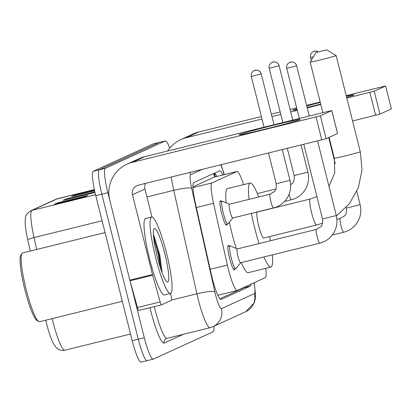 <?xml version="1.0" encoding="UTF-8"?>
<svg xmlns="http://www.w3.org/2000/svg" width="412" height="412" viewBox="0 0 412 412"><rect width="100%" height="100%" fill="white"/><g stroke="black" fill="none" stroke-linecap="round" stroke-linejoin="round"><path stroke-width="0.62" d="M226.914 224.288A12.597 1.864 -103.9 0 1 226.471 225.21A12.597 1.864 -103.9 0 1 221.733 213.766A12.597 1.864 -103.9 0 1 220.435 200.752A12.597 1.864 -103.9 0 1 221.254 201.36M234.819 269.005A12.597 1.864 -103.9 0 1 234.382 269.922A12.597 1.864 -103.9 0 1 229.638 258.484A12.597 1.864 -103.9 0 1 228.341 245.464A12.597 1.864 -103.9 0 1 229.16 246.072M243.564 184.638A23.618 3.492 76.1 0 0 237.013 171.48A23.618 3.492 76.1 0 0 236.921 171.516L211.969 182.918A23.618 3.492 76.1 0 0 213.54 203.291L227.357 265.045A23.618 3.492 76.1 0 0 228.31 269.046A23.618 3.492 76.1 0 0 237.199 290.496A23.618 3.492 76.1 0 0 237.291 290.465L265.276 277.673A23.618 3.492 76.1 0 0 265.699 268.372M237.013 171.48L214.286 177.088L192.929 186.842M222.851 174.976A23.618 3.492 76.1 0 0 219.653 170.815A23.618 3.492 76.1 0 0 219.56 170.846L193.769 182.634A23.618 3.492 76.1 0 0 195.34 203.008L211.232 274.026A23.618 3.492 76.1 0 0 212.18 278.023A23.618 3.492 76.1 0 0 221.069 299.478A23.618 3.492 76.1 0 0 221.162 299.447L250.445 286.062A23.618 3.492 76.1 0 0 251.212 284.1M213.926 326.242A23.618 3.492 -103.9 0 1 213.143 331.768L153.285 359.13A23.618 3.492 -103.9 0 1 153.192 359.161A23.618 3.492 -103.9 0 1 144.303 337.711L107.877 192.692A23.618 3.492 -103.9 0 1 105.354 168.323L165.217 140.961A23.618 3.492 -103.9 0 1 165.31 140.93A23.618 3.492 -103.9 0 1 169.775 148.083M147.238 360.624A23.618 3.492 -103.9 0 1 147.146 360.654L141.095 362.148A23.618 3.492 -103.9 0 1 132.206 340.693L95.785 195.679L101.831 194.186A23.618 3.492 -103.9 0 1 99.307 169.811L159.166 142.454A23.618 3.492 -103.9 0 1 159.259 142.418A23.618 3.492 -103.9 0 0 159.166 142.454L99.307 169.811A23.618 3.492 -103.9 0 0 101.831 194.186L138.257 339.2L101.831 194.186L107.877 192.692M147.146 360.654A23.618 3.492 -103.9 0 1 138.257 339.2A23.618 3.492 -103.9 0 0 147.146 360.654L153.192 359.161M244.846 287.015A23.618 3.492 -103.9 0 1 244.398 287.55L219.869 298.767M214.807 173.019A23.618 3.492 -103.9 0 1 216.805 176.47M52.175 318.62A31.492 4.656 76.1 0 0 52.911 321.633A31.492 4.656 76.1 0 0 64.761 350.236C60.945 351.328 56.856 348.459 57.299 348.552L56.027 347.378L53.375 343.454A25.822 3.816 -103.9 0 1 46.427 323.07A25.822 3.816 -103.9 0 1 45.737 320.206M30.256 251.052L27.774 239.964A25.822 3.816 -103.9 0 1 25.132 221.661C25.817 218.412 23.742 215.739 30.576 210.872L56.202 199.161A7.874 7.782 65.4 0 1 57.556 198.687L31.93 210.403A7.874 7.782 -114.6 0 0 30.576 210.872M95.785 195.679A23.618 3.492 -103.9 0 1 93.261 171.304L153.12 143.942A23.618 3.492 -103.9 0 1 153.213 143.912L165.31 140.93M57.629 202.838L87.864 195.376L84.635 196.848L54.399 204.311L57.629 202.838A6.298 6.226 -114.6 0 1 58.7 202.668L55.939 203.93M79.135 194.582L75.926 194.799A6.298 6.226 -114.6 0 0 74.855 194.964L94.492 190.117M94.631 190.761L71.626 196.436L74.855 194.964M70.524 198.522L67.316 198.733A6.298 6.226 -114.6 0 0 66.239 198.898L94.868 191.832M94.935 192.141L93.246 192.914L63.01 200.376L66.239 198.898M61.908 202.457L58.7 202.668M299.921 119.671A31.492 0.87 165.9 0 1 268.361 128.359A31.492 0.87 165.9 0 1 239.187 134.832A31.492 0.87 165.9 0 1 239.444 134.595A31.492 0.87 165.9 0 1 272.466 125.542A31.492 0.87 165.9 0 1 300.199 119.511A31.492 0.87 165.9 0 1 299.921 119.671M170.527 293.462L171.284 296.846A3.935 0.582 76.1 0 1 171.547 300.245L161.483 304.844A3.935 0.582 76.1 0 0 161.483 304.844L138.787 310.447A3.935 0.582 -103.9 0 1 138.787 310.447A3.935 0.582 -103.9 0 1 137.479 307.532L130.017 280.793A3.935 0.582 -103.9 0 1 129.842 280.134L109.793 200.325A31.492 31.132 65.4 0 1 126.942 164.223A31.492 31.132 65.4 0 1 132.36 162.333L320.366 115.824L326.119 138.72L138.113 185.23A7.874 7.782 -114.6 0 0 132.473 194.732L152.517 274.536A3.935 0.582 76.1 0 0 152.692 275.195L160.16 301.934A3.935 0.582 76.1 0 0 161.468 304.849M126.942 164.223L139.431 158.517A31.492 31.132 65.4 0 1 144.849 156.627L328.539 111.291L331.778 110.607L320.366 115.824M331.82 110.581L337.567 133.478L326.119 138.72M145.652 183.371A7.874 7.782 -114.6 0 0 144.962 189.02L151.997 217.031M122.312 301.311L39.531 321.741A35.427 5.238 -103.9 0 1 38.676 321.54L36.822 320.397A33.851 5.006 -103.9 0 1 24.9 289.837A33.851 5.006 -103.9 0 1 20.785 255.404L21.887 253.524A35.427 5.238 -103.9 0 1 22.552 252.953L105.055 232.589M38.676 321.54A35.427 5.238 -103.9 0 1 26.198 289.559A35.427 5.238 -103.9 0 1 21.887 253.524M166.443 252.798A39.361 5.82 -103.9 0 1 170.491 293.473A39.361 5.82 -103.9 0 1 155.674 257.716A39.361 5.82 -103.9 0 1 151.626 217.042A39.361 5.82 -103.9 0 1 166.443 252.798M170.491 293.473L164.445 294.966A39.361 5.82 -103.9 0 1 149.628 259.21A39.361 5.82 -103.9 0 1 145.58 218.535L151.626 217.042M157.291 256.98A27.553 4.074 -103.9 0 1 153.939 228.954A27.553 4.074 -103.9 0 1 164.826 253.535A27.553 4.074 -103.9 0 1 166.994 281.854A27.553 4.074 -103.9 0 1 157.291 256.98M162.076 272.677L159.779 254.915L153.393 234.14M161.535 271.199L159.362 254.987L153.393 234.176M160.304 267.563L158.419 255.224L153.594 237.044M326.525 49.893L315.891 52.535L326.525 49.893M326.577 49.852L336.125 55.563A13.385 0.371 165.9 0 1 336.135 55.574A13.385 0.371 165.9 0 1 336.001 55.661A13.385 0.371 165.9 0 1 322.282 59.431A13.385 0.371 165.9 0 1 310.174 62.094A13.385 0.371 165.9 0 1 310.174 62.083L322.884 112.687M310.303 198.986A13.385 1.978 76.1 0 0 310.251 198.991L257.335 212.051A13.385 1.978 76.1 0 0 258.71 225.884A13.385 1.978 76.1 0 0 263.747 238.038L316.663 224.978A13.385 1.978 76.1 0 0 316.715 224.962M269.659 236.581A43.296 6.401 -103.9 0 1 270.442 240.752M272.378 254.868A43.296 6.401 -103.9 0 1 270.916 267.084A43.296 6.401 -103.9 0 1 263.943 256.954M259.086 243.554A43.296 6.401 -103.9 0 1 254.621 227.754A43.296 6.401 -103.9 0 1 251.402 213.38M270.916 267.084L248.24 272.677A43.296 6.401 -103.9 0 1 241.262 262.547M236.194 248.467A43.296 6.401 -103.9 0 1 231.946 233.352A43.296 6.401 -103.9 0 1 229.376 222.202M249.131 199.346A43.296 6.401 -103.9 0 1 250.166 183.01A43.296 6.401 -103.9 0 1 258.685 196.988M226.219 202.853A43.296 6.401 -103.9 0 1 227.491 188.603L250.166 183.01M322.575 218.983L336.295 215.553C338.02 223.083 336.419 229.896 331.49 235.999C328.297 239.624 324.414 242.009 319.836 243.157L240.618 262.707A7.086 1.045 -103.9 0 1 237.951 256.274A7.086 1.045 -103.9 0 1 237.224 248.951L316.442 229.396A7.086 1.045 -103.9 0 0 316.359 229.448A7.086 1.045 -103.9 0 0 317.173 236.72A7.086 1.045 -103.9 0 0 319.836 243.157A7.086 1.045 -103.9 0 0 319.923 243.106M240.675 262.691L235.875 268.665A11.809 1.746 -103.9 0 1 235.7 268.784A11.809 1.746 -103.9 0 1 231.261 258.061A11.809 1.746 -103.9 0 1 230.045 245.856A11.809 1.746 -103.9 0 1 230.251 245.882L237.281 248.936M276.267 183.747L289.986 180.317C291.717 187.846 290.11 194.66 285.181 200.762C281.988 204.383 278.105 206.773 273.532 207.921L232.713 217.994A7.086 1.045 -103.9 0 1 230.045 211.557A7.086 1.045 -103.9 0 1 229.314 204.234L270.133 194.16A7.086 1.045 -103.9 0 0 270.051 194.212A7.086 1.045 -103.9 0 0 270.864 201.483A7.086 1.045 -103.9 0 0 273.532 207.921A7.086 1.045 -103.9 0 0 273.614 207.869M232.77 217.979L227.97 223.953A11.809 1.746 -103.9 0 1 227.795 224.071A11.809 1.746 -103.9 0 1 223.35 213.344A11.809 1.746 -103.9 0 1 222.135 201.144A11.809 1.746 -103.9 0 1 222.346 201.169L229.371 204.223M346.338 96.202A31.492 0.87 165.9 0 1 354.032 94.904A31.492 0.87 165.9 0 1 353.748 95.064A31.492 0.87 165.9 0 1 346.616 97.314M320.727 104.118A31.492 0.87 165.9 0 1 307.1 107.403M297.103 109.607A31.492 0.87 165.9 0 1 293.02 110.231A31.492 0.87 165.9 0 1 293.277 109.989A31.492 0.87 165.9 0 1 296.892 108.768M167.643 151.003A31.492 31.132 65.4 0 1 180.77 139.622A31.492 31.132 65.4 0 1 186.193 137.732L262.011 119.016M180.77 139.622L193.259 133.91A31.492 31.132 65.4 0 1 198.682 132.02L261.388 116.545M306.744 105.987A31.492 0.87 165.9 0 1 320.309 102.439M271.946 116.565L280.793 114.382M290.728 111.93L297.279 110.313M307.218 107.862L320.824 104.504M346.811 98.087L374.199 91.217L379.952 114.114L352.564 120.984M385.611 86L391.364 108.897L385.611 86L374.199 91.217M385.647 85.974L346.193 95.615M271.323 114.093L280.17 111.91M290.11 109.458L296.661 107.841M306.595 105.39L320.206 102.032M391.364 108.897L379.952 114.114M210.172 269.288L227.357 265.045M213.416 173.653A23.618 23.35 65.4 0 1 214.755 176.975M244.151 287.329A23.618 23.35 65.4 0 1 244.141 287.669M196.354 207.535L213.54 203.291M192.955 187.609L211.969 182.918M214.194 177.124L236.921 171.516M202.23 169.409L190.627 174.714A15.744 2.328 76.1 0 0 191.673 188.294L214.822 291.732A15.744 2.328 76.1 0 0 215.455 294.395A15.744 2.328 76.1 0 0 221.44 308.676L254.384 293.617A15.744 2.328 76.1 0 0 253.926 282.859M221.44 308.676A15.744 15.563 -114.6 0 1 212.87 326.726L210.032 327.715A31.492 4.656 -103.9 0 1 198.182 299.112A31.492 4.656 -103.9 0 1 196.915 293.782L171.66 300.013M183.458 334.276L164.249 343.057A3.935 3.893 65.4 0 1 166.391 338.546L166.948 338.35A31.492 4.656 76.1 0 1 155.097 309.747A31.492 4.656 76.1 0 1 154.335 306.61M164.249 343.057A35.427 5.238 -103.9 0 1 150.777 310.926A35.427 5.238 -103.9 0 1 149.989 307.682M105.354 168.323L93.261 171.304M144.303 337.711L132.206 340.693M165.217 140.961L153.12 143.942M214.822 291.732A15.744 2.276 167.4 0 0 196.915 293.782L173.771 190.344L146.955 196.962M191.673 188.294A15.744 2.276 167.4 0 0 173.771 190.344A31.492 4.656 -103.9 0 1 171.31 177.042M224.066 174.678L223.773 173.622A15.744 2.328 76.1 0 0 220.729 164.841M224.241 174.631L223.819 173.122A15.744 3.131 164.4 0 1 223.773 173.622M190.627 174.714A15.744 15.563 -114.6 0 0 189.881 172.458M254.106 282.781L255.574 294.575L255.224 299.2L254.183 302.841L245.815 311.668A15.744 15.563 -114.6 0 0 254.384 293.617M214.456 174.302A9.445 1.88 164.4 0 1 215.646 174.235M244.398 287.55L250.445 286.062M57.68 198.646A31.492 4.656 76.1 0 0 57.556 198.687L94.384 189.597L56.202 199.161M95.543 194.701L31.93 210.403A31.492 4.656 76.1 0 0 34.026 237.57A7.874 1.138 167.4 0 0 27.774 239.964M102.083 220.77L34.026 237.57L36.689 249.466M67.316 198.733L64.55 199.995M75.926 194.799L73.166 196.06M161.447 304.854L138.803 310.442M144.849 156.627L132.36 162.333M337.531 133.503L331.778 110.607M144.962 189.02L132.473 194.732M129.842 280.134L152.517 274.536M321.803 139.9L316.05 117.003M152.692 275.195L130.017 280.793M137.479 307.532L160.16 301.934M157.487 250.867A31.492 4.656 -103.9 0 1 158.563 254.966A31.492 4.656 -103.9 0 1 162.071 272.095M316.916 196.56L310.251 198.991A13.385 1.978 76.1 0 0 310.195 199.011A13.385 1.978 76.1 0 0 311.627 212.824A13.385 1.978 76.1 0 0 316.663 224.978L322.575 223.191M328.967 186.384L334.755 172.988L334.328 158.26A13.385 0.371 -14.1 0 0 346.435 155.597A13.385 0.371 -14.1 0 0 360.16 151.827A13.385 0.371 -14.1 0 0 360.289 151.74L336.135 55.574M296.609 65.863A5.119 5.057 65.4 0 0 290.45 62.114A5.119 5.057 -114.6 0 0 289.569 62.423C287.21 63.747 286.268 65.714 286.731 68.325L296.661 65.832L309.273 116.05M318.193 51.835A5.119 5.057 65.4 0 0 314.31 51.212A5.119 5.057 -114.6 0 0 313.424 51.521C311.07 52.839 310.123 54.806 310.591 57.417L313.3 56.866M343.783 232.198A7.086 1.045 -103.9 0 1 343.696 232.25A7.086 1.045 -103.9 0 1 341.028 225.817A7.086 1.045 -103.9 0 1 340.214 218.545A7.086 1.045 -103.9 0 1 340.302 218.494L344.612 215.842C346.116 214.765 346.713 212.185 346.41 208.101L360.155 204.651L356.828 191.405M346.43 208.081L346.25 207.457M261.193 73.98A5.119 5.057 65.4 0 0 255.033 70.231A5.119 5.057 -114.6 0 0 254.153 70.54C251.794 71.858 250.851 73.825 251.315 76.436L261.239 73.944L274.001 124.754M279.084 65.802A5.119 5.057 65.4 0 0 272.924 62.052A5.119 5.057 -114.6 0 0 272.044 62.356C269.69 63.68 268.742 65.647 269.206 68.258L279.135 65.766L292.788 120.119M294.158 175.569L307.882 172.139C309.608 179.668 308.006 186.482 303.072 192.584C299.885 196.205 295.996 198.594 291.423 199.738A7.086 1.045 -103.9 0 1 289.044 194.397M291.511 199.691A7.086 1.045 -103.9 0 1 291.423 199.738L284.584 201.427M198.682 132.02L186.193 137.732M375.631 115.293L369.878 92.396M215.594 176.769L213.977 173.4M244.615 287.118L244.599 287.406M217.85 295.275L237.199 290.496M210.032 327.715L166.948 338.35M223.819 173.122L221.079 164.754M212.87 326.726L245.815 311.668M64.761 350.236L130.527 334.008M334.328 158.26L329.08 137.366M336.413 216.043L349.541 203.559L358.347 187.692L362.04 169.878L360.289 151.74M315.891 52.535L310.174 62.083M316.442 229.396L320.752 226.749C322.256 225.668 322.859 223.088 322.555 219.009L303.798 144.339M235.7 268.784L233.563 269.314M336.295 215.553L317.554 140.945M230.045 245.856L227.903 246.386M286.731 68.325L299.339 118.502M296.661 65.832C295.971 63.541 294.379 62.248 291.876 61.965L289.569 62.423M360.155 204.651C361.88 212.175 360.279 218.993 355.345 225.091C352.152 228.717 348.269 231.101 343.696 232.25L332.242 235.077M336.918 219.328L340.302 218.494M335.229 163.579L328.688 137.546M310.591 57.417L311.292 60.214M318.244 51.819L315.736 51.057L313.424 51.521M270.133 194.16L274.449 191.513C275.947 190.432 276.55 187.851 276.246 183.773L268.526 153.048M227.795 224.071L225.652 224.602M289.986 180.317L282.287 149.649M222.135 201.144L219.998 201.669M251.315 76.436L264.066 127.205M261.239 73.944C260.554 71.652 258.963 70.364 256.46 70.076L254.153 70.54M290.656 184.823L292.34 183.33C293.844 182.253 294.441 179.673 294.137 175.589L287.313 148.413M257.32 193.563L275.958 188.964M307.882 172.139L301.069 145.014M269.206 68.258L282.848 122.57M279.135 65.766C278.45 63.474 276.854 62.186 274.351 61.898L272.044 62.356"/></g></svg>

